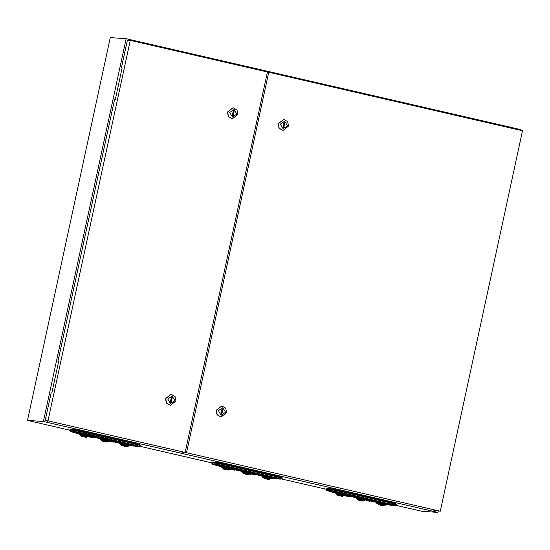 <?xml version="1.0" encoding="UTF-8"?>
<svg xmlns="http://www.w3.org/2000/svg" width="550" height="550" viewBox="0 0 550 550"><rect width="100%" height="100%" fill="white"/><g stroke="black" fill="none" stroke-linecap="round" stroke-linejoin="round"><path stroke-width="0.82" d="M69.465 430.079L27.5 420.413L110.268 37.586L126.163 38.693L43.395 421.52L437.882 512.414L421.987 511.308L395.615 505.23M126.163 38.693L520.651 129.587L520.506 130.267M438.178 511.06L437.882 512.414M27.5 420.413L43.395 421.52M325.882 489.163L281.304 478.892M211.571 462.825L139.198 446.146M131.532 442.214L88.502 432.3M75.515 429.811L71.342 429.591M213.448 462.33L217.621 462.55M230.608 465.046L273.639 474.959M327.759 488.675L331.932 488.895M344.919 491.384L387.949 501.297M225.548 412.321L222.771 407.736L218.371 410.671L221.148 415.257L225.548 412.321M216.308 410.272L221.849 405.941L225.706 408.141L226.621 412.651L221.079 416.982L217.216 414.783L216.308 410.272M221.011 416.976L217.071 414.776L216.164 410.266L221.774 405.941M287.499 125.792L284.721 121.206L280.321 124.135L283.099 128.721L287.499 125.792M278.259 123.743L283.8 119.412L287.664 121.605L288.571 126.115L283.03 130.446L279.166 128.246L278.259 123.743M283.724 119.405L278.114 123.729L279.022 128.239L282.961 130.439M221.849 414.184L220.956 413.978L222.069 408.808L222.963 409.014L221.849 414.184M433.833 510.256L440.241 511.204L522.5 130.728L268.771 72.263L186.512 452.746L440.241 511.204M267.382 72.167L268.771 72.263M183.246 452.519L186.512 452.746M284.02 122.279L282.906 127.442L283.8 127.648L284.914 122.485L284.02 122.279M283.387 127.552L284.494 122.451L284.006 122.341M284.494 122.451L284.914 122.485M222.056 408.877L222.963 409.014M222.544 408.987L221.437 414.088M229.666 112.461L232.444 117.047L236.837 114.118L234.066 109.532L229.666 112.461M237.909 114.441L232.375 118.772L228.511 116.579L227.604 112.069L233.138 107.738L237.002 109.938L237.909 114.441M232.299 118.772L228.367 116.566L227.459 112.056L233.069 107.731M167.716 398.998L170.493 403.583L174.886 400.647L172.116 396.069L167.716 398.998M175.959 400.978L170.424 405.309L166.561 403.109L165.653 398.599L171.188 394.268L175.051 396.467L175.959 400.978M171.119 394.268L165.509 398.592L166.416 403.102L170.349 405.302M233.365 110.605L234.259 110.811L233.145 115.974L232.244 115.768L233.365 110.605M122.114 67.987L121.419 67.863L127.414 40.15L130.254 40.349L47.987 420.826L185.164 452.43L267.424 71.954L130.254 40.349M121.419 67.863L122.134 67.911L115.328 99.385L114.62 99.337L57.949 361.446L58.644 361.563M181.899 452.203L185.164 452.43M47.864 421.321L45.148 420.626L47.987 420.826M45.148 420.626L51.143 392.913L51.851 392.961L58.657 361.494L57.949 361.446M171.194 402.511L172.308 397.341L171.414 397.134L170.294 402.304L171.194 402.511M170.782 402.414L171.882 397.313L172.308 397.341M171.882 397.313L171.401 397.203M233.351 110.667L234.259 110.811M233.833 110.784L232.732 115.885M371.958 499.812L372.474 500.438L376.901 501.318L371.463 499.916M376.454 501.263L373.031 500.569M372.467 500.864L375.836 501.868L372.467 500.864L375.836 501.174M368.961 499.441L371.415 500.122L369.132 499.235M370.721 500.287L367.386 499.359L370.769 500.266M367.077 499.806L370.611 500.438L362.966 498.376L355.836 496.946M370.556 500.672L366.046 499.881M366.039 499.895L369.923 500.809M369.696 501.222L366.211 500.748L369.751 500.988L365.991 500.094M384.388 502.954L387.544 503.539L388.884 504.158L387.791 504.027L389.276 504.164L389.242 503.786M376.289 501.408L383.419 502.837L387.729 504.295L376.234 501.641M387.901 503.91L387.482 503.628M384.505 502.693L376.998 501.263M376.007 501.875L386.492 504.426L387.729 504.295M375.066 501.744L375.478 501.813M375.43 501.964L386.451 504.515L376.296 502.494L376.874 503.051L386.402 504.749M386.588 504.35L376.633 502.274M376.846 503.422L381.796 504.047L385.309 505.251L377.046 503.408L377.603 503.931L385.309 505.251M385.502 504.852L377.417 503.168M378.104 504.433L383.797 505.416L378.235 504.419L380.834 505.388L383.749 505.649M383.907 505.237L378.675 504.151M383.343 505.842L378.407 504.707L383.343 505.842M351.065 495.213L356.716 496.293M356.689 496.43L352.076 495.736L351.56 495.11M354.688 496.148L355.884 496.746L352.021 495.688L354.688 496.148M352.117 495.928L355.884 496.746M354.393 496.842L353.402 496.774L354.393 496.842M348.452 494.388L351.072 495.186L348.562 494.746M349.759 495.481L346.988 494.656L351.017 495.419M346.933 494.918L350.157 495.976L346.679 495.11M345.647 495.179L350.157 495.976M349.525 496.114L345.641 495.199M345.593 495.392L349.353 496.293L345.819 496.045L349.305 496.526M332.379 491.074L389.214 503.779L342.794 492.848L331.849 490.744L327.553 490.737L331.849 490.744L331.155 489.486L332.317 489.115L327.676 488.599L326.129 488.964L331.341 489.301L343.317 491.597L343.124 490.971L389.744 501.71L332.502 488.929L327.676 488.599M342.595 493.041L343.262 491.982L331.183 489.665L326.356 489.328L327.147 488.778M369.132 499.249L367.393 499.324L368.486 499.462L367.146 498.836M362.574 497.723L356.654 496.506M347.002 494.629L348.088 494.759L346.748 494.141M342.183 493.027L333.293 491.349L334.297 491.879L332.743 491.109M346.933 494.897L345.702 495.027L342.382 493.886L335.314 492.779L334.338 492.415L334.538 492.133L346.988 494.663L334.593 491.851M334.771 491.913L342.169 493.075M366.094 499.73L367.386 499.366L355.891 496.712M366.094 499.723L355.609 497.172M366.004 500.046L356.489 498.355L355.905 497.791L366.059 499.812L355.032 497.262M356.242 497.571L366.059 499.641M344.63 495.495L336.091 493.652L335.507 493.096L345.661 495.117L335.562 492.786M335.844 492.869L345.792 494.952M364.911 500.548L357.754 499.379L356.647 498.706L364.966 500.314L356.696 498.369M357.026 498.465L365.104 500.149M344.513 495.853L337.356 494.677L336.249 494.003L344.568 495.612L336.298 493.666M336.627 493.769L344.712 495.454M363.351 500.947L358.174 500.129L357.837 499.723L363.399 500.713L357.878 499.338M358.277 499.455L363.557 500.541M342.952 496.251L337.776 495.433L337.446 495.021L343.001 496.018L337.48 494.636M337.879 494.752L343.166 495.846M362.945 501.139L358.016 500.005L362.945 501.139M342.547 496.444L337.618 495.309L342.547 496.444M333.204 491.542L334.214 491.906M350.288 495.612L352.096 496.031M371.415 500.122L370.686 500.308L372.494 500.727M327.023 490.414L325.916 489.383L327.023 490.414M355.08 497.118L354.668 497.042M346.692 494.223L347.112 494.512M356.606 496.567L363.392 498.211M367.091 498.926L367.51 499.207M330.089 490.916L333.176 491.666L332.805 492.36L334.593 492.766M335.314 492.889L334.634 492.566M389.421 503.587L389.943 502.336L343.317 491.597L343.262 491.982L394.893 503.979L396.584 504.618L395.498 505.306L389.421 503.587M396.564 504.144L389.744 501.93L395.711 503.559L396.584 504.618M366.238 498.774L363.997 498.252M363.399 498.211L365.64 498.733M362.594 497.647L364.107 497.998M365.64 498.726L367.001 498.967L366.348 498.513M332.502 488.929L343.124 490.971M345.84 494.072L343.599 493.556M343.709 493.295L342.265 493.309L345.235 494.031L346.603 494.264L345.95 493.811M389.256 504.164L389.868 505.099L386.444 504.57M391.793 504.398L387.791 504.027M377.053 501.208L382.972 502.425M394.123 505.038L394.687 505.429L389.868 505.099M395.711 503.559L389.744 501.71M382.993 502.342L383.79 502.913L387.578 503.401M257.599 473.667L262.769 474.788L257.647 473.461M261.518 474.836L258.122 474.059M258.156 474.526L261.518 475.53L258.204 474.293L262.157 474.925M257.228 473.419L257.641 473.474L257.228 473.419M254.65 473.103L257.153 473.55L254.533 472.746M257.104 473.784L253.076 473.021L256.293 474.1L253.014 473.275M252.766 473.467L256.293 474.1M256.245 474.334L251.728 473.536L255.613 474.471M255.386 474.884L251.9 474.402L255.441 474.65L251.68 473.756M270.077 476.616L273.233 477.201L274.567 477.819L273.481 477.689L274.966 477.826L274.931 477.448M261.979 475.069L269.101 476.499L273.419 477.957L261.924 475.303M273.591 477.572L273.171 477.283M268.647 476.135L262.687 474.925M261.697 475.537L272.181 478.087L273.419 477.957M260.755 475.399L261.168 475.475M261.745 476.169L267.781 476.994L272.092 478.411L261.986 476.156L262.563 476.712L272.092 478.411M272.14 478.005L262.322 475.929M262.536 477.084L267.486 477.709L270.999 478.913L262.735 477.4L270.999 478.913M271.191 478.514L263.106 476.829M263.794 478.087L269.486 479.078L263.924 478.081L266.523 479.043L269.431 479.311M269.644 478.906L264.364 477.812M269.026 479.504L264.096 478.369L269.026 479.504M236.748 468.875L242.406 469.954M242.378 470.085L237.765 469.397L237.249 468.772M237.724 469.356L238.322 469.528M237.806 469.59L241.567 470.408M240.082 470.504L239.092 470.436L240.082 470.504M234.424 468.194L236.706 469.081L234.252 468.401M236.06 469.226L232.678 468.318L236.706 469.081M220.282 465.513L232.678 468.325L232.368 468.772L231.385 468.689L228.071 467.548L221.004 466.441L220.028 466.077L220.227 465.795L227.274 467.115L235.902 469.397L232.368 468.772M231.33 468.841L235.847 469.631M234.596 469.679L231.33 468.861M231.282 469.054L235.042 469.954L231.502 469.707L234.988 470.188M218.068 464.736L274.904 477.441L228.484 466.51L217.539 464.406L213.242 464.399L217.539 464.406L216.837 463.148L218.006 462.777L213.366 462.254L211.819 462.626L217.023 462.962L229.006 465.259L228.814 464.626L275.433 475.372L218.192 462.591L213.366 462.254M228.284 466.696L228.944 465.644L216.872 463.327L212.046 462.99L212.836 462.44M254.843 472.814L253.083 472.986L254.169 473.124L252.869 472.361M248.263 471.384L242.344 470.168M234.424 468.208L232.684 468.284L233.778 468.421L232.437 467.803M227.865 466.689L218.982 465.011L219.986 465.541L218.433 464.771M220.461 465.575L227.858 466.737M241.526 470.601L253.021 473.261L248.71 471.804L241.581 470.367M253.021 473.261L251.783 473.385L241.299 470.834M251.694 473.708L242.179 472.017L241.587 471.453L251.742 473.474L241.643 471.144M241.924 471.233L251.879 473.316M231.296 469.013L221.781 467.314L221.196 466.757L231.344 468.772L220.323 466.221M221.533 466.531L231.481 468.614M250.601 474.21L243.444 473.041L242.337 472.368L250.649 473.976L242.385 472.024M242.708 472.127L250.793 473.811M230.202 469.507L223.046 468.339L221.939 467.665L230.258 469.274L221.987 467.328M222.317 467.424L230.395 469.109M249.04 474.609L243.856 473.791L243.526 473.378L249.088 474.375L243.567 472.993M243.966 473.11L249.198 474.196M228.642 469.913L223.465 469.095L223.128 468.683L228.69 469.672L223.169 468.297M223.568 468.414L228.848 469.501M248.634 474.801L243.698 473.667L248.634 474.801M228.236 470.106L223.3 468.964L228.236 470.106M218.893 465.197L219.904 465.568M235.978 469.274L237.786 469.686M256.369 473.969L258.184 474.389M257.599 473.681L257.146 473.571M212.712 464.069L211.606 463.045L212.712 464.069M240.769 470.779L240.357 470.704M241.395 471.247L240.714 470.924M232.382 467.885L232.801 468.167M242.289 470.229L249.679 471.914M252.773 472.587L253.014 472.856M215.779 464.578L218.866 465.328L218.494 466.015L220.282 466.428M275.11 477.249L275.632 475.998L229.006 465.259L228.944 465.644L280.582 477.641L282.274 478.28L281.188 478.967L275.11 477.249M282.246 477.806L275.433 475.592L281.401 477.221L282.274 478.28M248.284 471.309L249.796 471.652M218.192 462.591L228.814 464.626M231.529 467.734L229.288 467.218M229.398 466.957L227.954 466.971L230.924 467.692L232.292 467.926L231.639 467.473M274.945 477.826L275.55 478.754L272.126 478.232M277.482 478.06L273.481 477.689M262.742 474.863L268.661 476.087M279.812 478.699L280.376 479.091L275.55 478.754M261.113 475.626L261.793 475.949M281.401 477.221L275.433 475.372M269.486 476.575L273.261 477.063M269.479 476.575L268.647 476.156L270.194 476.355M115.534 440.729L116.05 441.354L120.478 442.234L115.039 440.832M120.031 442.186L116.016 441.313M116.05 441.781L119.419 442.784L116.05 441.781L119.412 442.09M112.544 440.357L114.998 441.038L112.716 440.151M114.998 441.038L110.969 440.275L114.187 441.354L99.419 437.862M110.66 440.729L114.187 441.354M113.458 441.746L109.622 440.797M109.622 440.818L113.506 441.732M113.279 442.145L109.794 441.664L113.334 441.904L109.574 441.011M131.127 444.455L132.461 445.081L131.374 444.943L132.859 445.081L132.825 444.703M119.873 442.324L126.995 443.754L131.312 445.218L119.817 442.558M131.484 444.826L131.065 444.544M127.971 443.871L120.581 442.179M119.591 442.791L130.075 445.342L131.312 445.218M118.649 442.661L119.061 442.736M119.006 442.881L130.034 445.431L119.879 443.41L120.457 443.967L129.986 445.665M130.034 445.259L120.216 443.19M120.429 444.338L125.379 444.971L128.892 446.167L120.629 444.324L121.186 444.847L128.892 446.167M129.085 445.768L121 444.084M121.688 445.349L127.38 446.332L121.818 445.335L124.417 446.304L127.332 446.566M127.538 446.16L122.258 445.067M126.919 446.758L121.99 445.624L126.919 446.758M92.029 435.304L100.299 437.209M100.272 437.346L95.659 436.652L95.143 436.033M95.618 436.618L96.216 436.789M95.7 436.851L99.461 437.663M97.976 437.759L96.986 437.69L97.976 437.759M94.786 435.937L94.6 436.336L92.146 435.662M78.176 432.774L94.6 436.336M93.954 436.48L90.571 435.586M90.516 435.834L93.741 436.893L90.262 436.026M89.231 436.095L93.741 436.893M92.489 436.941L89.224 436.116M89.176 436.308L92.936 437.209L89.396 436.961L92.881 437.442M75.962 431.991L132.797 444.696L86.377 433.764L75.433 431.668L71.136 431.654L75.433 431.668L74.731 430.402L75.9 430.031L71.259 429.516L69.713 429.88L74.917 430.217L86.9 432.513L86.708 431.888L133.327 442.626L76.086 429.853L71.259 429.516M86.178 433.957L86.845 432.898L74.766 430.581L69.939 430.251L70.73 429.701M112.716 440.165L110.976 440.241L112.069 440.378L110.729 439.759M106.157 438.639L100.238 437.422M92.338 435.373L90.578 435.545L91.671 435.676L90.331 435.057L87.182 434.473M85.759 433.943L76.876 432.272L77.88 432.795L76.326 432.025M78.354 432.829L85.752 433.998M99.192 438.089L110.853 440.632L110.969 440.282L106.604 439.058L99.474 437.628M90.516 435.813L89.279 435.944L85.965 434.809L78.898 433.703L77.825 433.07L90.516 435.813L90.516 435.414M109.588 440.962L100.073 439.271L99.481 438.714L109.636 440.729L99.536 438.398M99.818 438.487L109.773 440.571M89.189 436.267L79.674 434.569L79.09 434.012L89.244 436.033L79.145 433.703M79.427 433.792L89.375 435.868M108.494 441.464L101.338 440.296L100.231 439.622L108.542 441.231L100.279 439.285M100.602 439.381L108.591 441.059M88.096 436.769L80.939 435.593L79.833 434.919L88.151 436.535L79.881 434.582M80.211 434.686L88.289 436.37M106.934 441.87L101.75 441.052L101.42 440.639L106.982 441.629L101.461 440.254M101.86 440.371L107.092 441.451M86.536 437.168L81.359 436.349L81.022 435.937L86.584 436.934L81.063 435.552M81.462 435.669L86.742 436.762M106.528 442.062L101.592 440.921L106.528 442.062M86.13 437.36L81.201 436.226L86.13 437.36M76.787 432.458L77.797 432.822M93.871 436.528L95.679 436.947M114.262 441.231L116.078 441.643M70.606 431.331L69.499 430.306L70.606 431.331M98.663 438.034L98.251 437.958M99.289 438.508L98.615 438.178M90.276 435.146L90.695 435.428M100.183 437.484L110.763 439.622M110.667 439.842L111.086 440.124M73.672 431.832L76.759 432.589L76.388 433.276L78.176 433.689M78.898 433.806L78.217 433.482M133.004 444.51L133.526 443.259L86.9 432.513L86.845 432.898L138.476 444.895L140.167 445.534L139.081 446.222L133.004 444.51M140.147 445.06L133.327 442.846L139.294 444.476L140.167 445.534M109.821 439.691L107.573 439.175M106.177 438.563L107.69 438.914M110.736 439.732L109.931 439.429M76.086 429.853L86.708 431.888M87.292 434.211L85.848 434.225L88.818 434.947L90.365 434.919M132.839 445.081L133.444 446.016L130.02 445.486M135.376 445.314L131.374 444.943M120.636 442.124L126.555 443.341M137.706 445.954L138.27 446.346L133.444 446.016M139.294 444.476L133.327 442.626M128.088 443.609L130.213 444.386M127.38 443.829L131.154 444.317M130.329 444.125L131.134 444.434M366.506 500.115L366.018 499.978M376.351 502.184L376.056 502.514M355.438 496.478L356.07 496.567M352.069 496.169L355.829 496.98M346.108 495.413L345.62 495.282M348.755 494.457L346.995 494.629M355.664 497.812L355.96 497.482M344.63 495.502L345.606 495.351M375.389 502.171L369.806 500.885M354.991 497.468L349.408 496.183M348.906 496.024L349.353 496.293M326.129 488.964L325.916 489.383M326.624 490.462L332.805 492.36M352.021 495.688L352.639 495.873M369.304 500.72L369.751 500.988M370.157 500.184L370.611 500.438M394.687 505.429L395.498 505.306M389.214 503.779L394.426 504.859M252.196 473.777L251.708 473.639M241.127 470.133L241.759 470.223M237.758 469.824L241.519 470.642M231.798 469.074L231.309 468.944M220.956 466.771L221.251 466.441M261.071 475.826L255.496 474.54M240.68 471.13L235.097 469.844M235.448 469.143L235.902 469.397M211.819 462.626L211.606 463.045M212.307 464.124L218.494 466.015M254.994 474.382L255.441 474.65M255.846 473.839L256.479 473.921M258.204 474.293L258.72 474.231M280.376 479.091L281.188 478.967M274.904 477.441L280.115 478.521M114.139 441.588L113.451 441.746M110.089 441.031L109.601 440.901M119.934 443.101L119.639 443.431M99.021 437.394L99.653 437.484M95.652 437.085L99.412 437.896M89.691 436.336L89.203 436.198M118.965 443.087L113.389 441.801M98.574 438.384L92.991 437.099M93.342 436.397L93.796 436.659M69.713 429.88L69.499 430.306M70.201 431.379L76.388 433.276M112.887 441.636L113.334 441.904M113.74 441.1L114.373 441.176M116.098 441.547L116.614 441.485M126.576 443.266L127.373 443.829M138.27 446.346L139.081 446.222M132.797 444.696L138.009 445.775"/></g></svg>
